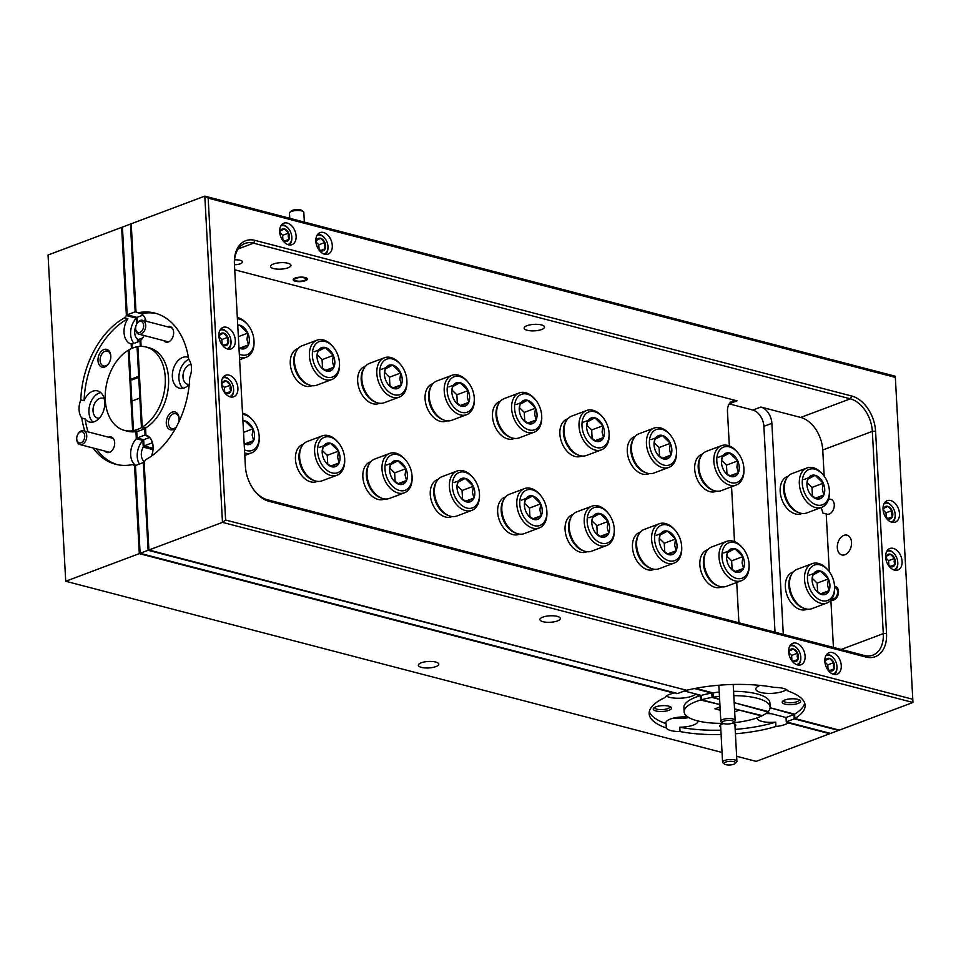 <?xml version="1.0" encoding="UTF-8"?>
<svg xmlns="http://www.w3.org/2000/svg" width="961" height="961" viewBox="0 0 961 961"><rect width="100%" height="100%" fill="white"/><g stroke="black" fill="none" stroke-linecap="round" stroke-linejoin="round"><path stroke-width="1.44" d="M834.592 587.255A21.01 14.043 -110.6 0 1 834.604 587.543A21.01 14.043 -110.6 0 1 826.94 603.003A21.01 14.043 -110.6 0 1 804.513 579.399A21.01 14.043 -110.6 0 1 812.165 563.651L797.174 569.284A21.01 14.043 69.4 0 0 789.51 584.744A21.01 14.043 69.4 0 0 789.522 585.033A21.01 14.043 69.4 0 0 796.008 602.042L795.396 601.286A18.92 12.637 -110.6 0 1 789.558 585.982A18.92 12.637 -110.6 0 1 789.546 585.717A18.92 12.637 -110.6 0 1 789.534 585.453M834.556 586.306A18.92 12.637 69.4 0 0 828.718 571.002A18.92 12.637 69.4 0 0 814.279 565.104A18.92 12.637 69.4 0 0 807.48 579.243A18.92 12.637 69.4 0 0 821.883 600.661A18.92 12.637 69.4 0 0 834.568 586.57A18.92 12.637 69.4 0 0 834.556 586.306A7.063 4.757 104.6 0 1 835.373 586.414A7.063 4.757 104.6 0 1 838.46 592.913A7.063 4.757 104.6 0 1 833.944 599.94A7.063 4.757 104.6 0 1 831.806 600.084A7.063 4.757 104.6 0 1 831.217 599.868M812.165 563.651A21.01 14.043 -110.6 0 1 828.106 570.245L828.718 571.002M829.92 585.093A12.433 8.313 69.4 0 0 828.406 578.906A12.433 8.313 69.4 0 0 820.382 571.002A12.433 8.313 69.4 0 0 812.994 574.882A12.433 8.313 69.4 0 0 812.105 580.288A12.433 8.313 69.4 0 0 813.631 586.654A12.433 8.313 69.4 0 0 815.949 590.522A12.433 8.313 69.4 0 0 821.655 594.547A12.433 8.313 69.4 0 0 829.043 590.679A12.433 8.313 69.4 0 0 829.92 585.093M815.709 590.198L821.655 594.547L829.043 590.679L827.565 585.225L828.406 578.906L820.382 571.002L812.994 574.882L812.165 579.351M796.008 602.042A21.01 14.043 69.4 0 0 811.949 608.625L826.94 603.003M817.643 592.06L817.15 583.123L812.273 578.318M809.126 575.231L820.382 571.002M820.442 593.898L829.043 590.679M817.15 583.123L828.406 578.906M793.293 571.975L792.597 572.227A19.869 13.274 69.4 0 0 787.155 595.496A19.869 13.274 69.4 0 0 806.567 609.43L807.264 609.166M791.299 574.942A19.869 13.274 69.4 0 0 790.675 594.174A19.869 13.274 69.4 0 0 803.804 608.241M832.01 598.763A5.742 3.868 -75.4 0 0 834.869 598.138A5.742 3.868 -75.4 0 0 837.596 591.964A5.742 3.868 -75.4 0 0 834.616 587.615M681.709 547.374A21.01 14.043 -110.6 0 1 681.721 547.662A21.01 14.043 -110.6 0 1 674.057 563.122A21.01 14.043 -110.6 0 1 651.618 539.517A21.01 14.043 -110.6 0 1 659.27 523.769L644.278 529.403A21.01 14.043 69.4 0 0 636.614 544.863A21.01 14.043 69.4 0 0 636.626 545.151A21.01 14.043 69.4 0 0 643.113 562.161L642.513 561.404A18.92 12.637 -110.6 0 1 636.675 546.088A18.92 12.637 -110.6 0 1 636.662 545.836A18.92 12.637 -110.6 0 1 636.65 545.572M681.661 546.425A18.92 12.637 69.4 0 0 675.823 531.121A18.92 12.637 69.4 0 0 661.384 525.223A18.92 12.637 69.4 0 0 654.585 539.361A18.92 12.637 69.4 0 0 669 560.78A18.92 12.637 69.4 0 0 681.673 546.689A18.92 12.637 69.4 0 0 681.661 546.425M659.27 523.769A21.01 14.043 -110.6 0 1 675.223 530.364L675.823 531.121M677.024 545.211A12.433 8.313 69.4 0 0 675.511 539.025A12.433 8.313 69.4 0 0 667.487 531.121A12.433 8.313 69.4 0 0 660.099 535.001A12.433 8.313 69.4 0 0 659.222 540.406A12.433 8.313 69.4 0 0 660.736 546.773A12.433 8.313 69.4 0 0 663.066 550.641A12.433 8.313 69.4 0 0 668.76 554.665A12.433 8.313 69.4 0 0 676.148 550.797A12.433 8.313 69.4 0 0 677.024 545.211M662.814 550.317L668.76 554.665L676.148 550.797L674.67 545.343L675.511 539.025L667.487 531.121L660.099 535.001L659.282 539.469M643.113 562.161A21.01 14.043 69.4 0 0 659.066 568.744L674.057 563.122M664.748 552.167L664.267 543.241L659.378 538.436M656.243 535.349L667.487 531.121M667.547 554.016L676.148 550.797M664.267 543.241L675.511 539.025M614.295 529.787A21.01 14.043 -110.6 0 1 614.319 530.076A21.01 14.043 -110.6 0 1 606.643 545.536A21.01 14.043 -110.6 0 1 584.216 521.943A21.01 14.043 -110.6 0 1 591.868 506.195L576.876 511.817A21.01 14.043 69.4 0 0 569.212 527.277A21.01 14.043 69.4 0 0 569.224 527.565A21.01 14.043 69.4 0 0 575.711 544.575L575.098 543.818A18.92 12.637 -110.6 0 1 569.272 528.514A18.92 12.637 -110.6 0 1 569.26 528.25A18.92 12.637 -110.6 0 1 569.248 527.985M614.259 528.838A18.92 12.637 69.4 0 0 608.421 513.534A18.92 12.637 69.4 0 0 593.982 507.636A18.92 12.637 69.4 0 0 587.183 521.787A18.92 12.637 69.4 0 0 601.598 543.193A18.92 12.637 69.4 0 0 614.271 529.103A18.92 12.637 69.4 0 0 614.259 528.838M591.868 506.195A21.01 14.043 -110.6 0 1 607.82 512.778L608.421 513.534M609.622 527.637A12.433 8.313 69.4 0 0 608.109 521.439A12.433 8.313 69.4 0 0 600.084 513.546A12.433 8.313 69.4 0 0 592.697 517.414A12.433 8.313 69.4 0 0 591.82 522.82A12.433 8.313 69.4 0 0 593.333 529.187A12.433 8.313 69.4 0 0 595.664 533.055A12.433 8.313 69.4 0 0 601.358 537.079A12.433 8.313 69.4 0 0 608.745 533.211A12.433 8.313 69.4 0 0 609.622 527.637M595.412 532.742L601.358 537.079L608.745 533.211L607.268 527.757L608.109 521.439L600.084 513.546L592.697 517.414L591.88 521.883M575.711 544.575A21.01 14.043 69.4 0 0 591.664 551.17L606.643 545.536M597.346 534.592L596.865 525.667L591.976 520.862M588.841 517.763L600.084 513.546M600.144 536.442L608.745 533.211M596.865 525.667L608.109 521.439M479.491 494.627A21.01 14.043 -110.6 0 1 479.503 494.915A21.01 14.043 -110.6 0 1 471.839 510.375A21.01 14.043 -110.6 0 1 449.412 486.771A21.01 14.043 -110.6 0 1 457.064 471.022L442.072 476.656A21.01 14.043 69.4 0 0 434.408 492.116A21.01 14.043 69.4 0 0 434.42 492.404A21.01 14.043 69.4 0 0 440.907 509.414L440.294 508.657A18.92 12.637 -110.6 0 1 434.456 493.341A18.92 12.637 -110.6 0 1 434.444 493.089A18.92 12.637 -110.6 0 1 434.444 492.825M479.455 493.678A18.92 12.637 69.4 0 0 473.617 478.374A18.92 12.637 69.4 0 0 459.178 472.476A18.92 12.637 69.4 0 0 452.379 486.614A18.92 12.637 69.4 0 0 466.782 508.033A18.92 12.637 69.4 0 0 479.467 493.942A18.92 12.637 69.4 0 0 479.455 493.678M457.064 471.022A21.01 14.043 -110.6 0 1 473.004 477.617L473.617 478.374M474.818 492.464A12.433 8.313 69.4 0 0 473.305 486.266A12.433 8.313 69.4 0 0 465.28 478.374A12.433 8.313 69.4 0 0 457.892 482.254A12.433 8.313 69.4 0 0 457.004 487.659A12.433 8.313 69.4 0 0 458.529 494.026A12.433 8.313 69.4 0 0 460.848 497.882A12.433 8.313 69.4 0 0 466.553 501.918A12.433 8.313 69.4 0 0 473.941 498.038A12.433 8.313 69.4 0 0 474.818 492.464M460.607 497.57L466.553 501.918L473.941 498.038L472.464 492.597L473.305 486.266L465.28 478.374L457.892 482.254L457.064 486.71M440.907 509.414A21.01 14.043 69.4 0 0 456.859 515.997L471.839 510.375M462.541 499.42L462.061 490.494L457.172 485.689M454.024 482.602L465.28 478.374M465.34 501.27L473.941 498.038M462.061 490.494L473.305 486.266M412.089 477.04A21.01 14.043 -110.6 0 1 412.101 477.329A21.01 14.043 -110.6 0 1 404.437 492.789A21.01 14.043 -110.6 0 1 382.01 469.196A21.01 14.043 -110.6 0 1 389.661 453.436L374.67 459.07A21.01 14.043 69.4 0 0 367.006 474.53A21.01 14.043 69.4 0 0 367.018 474.818A21.01 14.043 69.4 0 0 373.505 491.828L372.892 491.071A18.92 12.637 -110.6 0 1 367.054 475.767A18.92 12.637 -110.6 0 1 367.042 475.503A18.92 12.637 -110.6 0 1 367.03 475.239M412.053 476.091A18.92 12.637 69.4 0 0 406.215 460.787A18.92 12.637 69.4 0 0 391.776 454.889A18.92 12.637 69.4 0 0 384.977 469.028A18.92 12.637 69.4 0 0 399.38 490.446A18.92 12.637 69.4 0 0 412.065 476.356A18.92 12.637 69.4 0 0 412.053 476.091M389.661 453.436A21.01 14.043 -110.6 0 1 405.602 460.031L406.215 460.787M407.404 474.89A12.433 8.313 69.4 0 0 405.902 468.692A12.433 8.313 69.4 0 0 397.878 460.787A12.433 8.313 69.4 0 0 390.49 464.668A12.433 8.313 69.4 0 0 389.601 470.073A12.433 8.313 69.4 0 0 391.127 476.44A12.433 8.313 69.4 0 0 393.445 480.308A12.433 8.313 69.4 0 0 399.151 484.332A12.433 8.313 69.4 0 0 406.539 480.464A12.433 8.313 69.4 0 0 407.404 474.89M393.205 479.995L399.151 484.332L406.539 480.464L405.061 475.01L405.902 468.692L397.878 460.787L390.49 464.668L389.661 469.136M373.505 491.828A21.01 14.043 69.4 0 0 389.445 498.423L404.437 492.789M395.139 481.845L394.647 472.92L389.77 468.115M386.622 465.016L397.878 460.787M397.938 483.695L406.539 480.464M394.647 472.92L405.902 468.692M406.911 381.349A21.01 14.043 -110.6 0 1 406.923 381.637A21.01 14.043 -110.6 0 1 399.259 397.097A21.01 14.043 -110.6 0 1 376.82 373.493A21.01 14.043 -110.6 0 1 384.472 357.744L369.48 363.378A21.01 14.043 69.4 0 0 361.816 378.838A21.01 14.043 69.4 0 0 361.829 379.127A21.01 14.043 69.4 0 0 368.315 396.136L367.715 395.379A18.92 12.637 -110.6 0 1 361.877 380.063A18.92 12.637 -110.6 0 1 361.865 379.811A18.92 12.637 -110.6 0 1 361.853 379.547M406.863 380.4A18.92 12.637 69.4 0 0 401.025 365.096A18.92 12.637 69.4 0 0 386.586 359.198A18.92 12.637 69.4 0 0 379.787 373.336A18.92 12.637 69.4 0 0 394.202 394.755A18.92 12.637 69.4 0 0 406.875 380.664A18.92 12.637 69.4 0 0 406.863 380.4M384.472 357.744A21.01 14.043 -110.6 0 1 400.425 364.339L401.025 365.096M402.227 379.187A12.433 8.313 69.4 0 0 400.713 372.988A12.433 8.313 69.4 0 0 392.689 365.096A12.433 8.313 69.4 0 0 385.301 368.976A12.433 8.313 69.4 0 0 384.424 374.382A12.433 8.313 69.4 0 0 385.938 380.748A12.433 8.313 69.4 0 0 388.268 384.604A12.433 8.313 69.4 0 0 393.962 388.64A12.433 8.313 69.4 0 0 401.35 384.76A12.433 8.313 69.4 0 0 402.227 379.187M388.016 384.292L393.962 388.64L401.35 384.76L399.872 379.319L400.713 372.988L392.689 365.096L385.301 368.976L384.484 373.433M368.315 396.136A21.01 14.043 69.4 0 0 384.268 402.719L399.259 397.097M389.95 386.142L389.469 377.217L384.58 372.412M381.445 369.324L392.689 365.096M392.761 387.992L401.35 384.76M389.469 377.217L400.713 372.988M474.314 398.923A21.01 14.043 -110.6 0 1 474.326 399.211A21.01 14.043 -110.6 0 1 466.662 414.671A21.01 14.043 -110.6 0 1 444.222 391.079A21.01 14.043 -110.6 0 1 451.874 375.331L436.895 380.964A21.01 14.043 69.4 0 0 429.219 396.425A21.01 14.043 69.4 0 0 429.243 396.713A21.01 14.043 69.4 0 0 435.717 413.71L435.117 412.954A18.92 12.637 -110.6 0 1 429.279 397.65A18.92 12.637 -110.6 0 1 429.267 397.386A18.92 12.637 -110.6 0 1 429.255 397.121M474.266 397.986A18.92 12.637 69.4 0 0 468.439 382.682A18.92 12.637 69.4 0 0 454 376.784A18.92 12.637 69.4 0 0 447.189 390.923A18.92 12.637 69.4 0 0 461.604 412.341A18.92 12.637 69.4 0 0 474.278 398.238A18.92 12.637 69.4 0 0 474.266 397.986M451.874 375.331A21.01 14.043 -110.6 0 1 467.827 381.913L468.439 382.682M469.629 396.773A12.433 8.313 69.4 0 0 468.115 390.574A12.433 8.313 69.4 0 0 460.091 382.682A12.433 8.313 69.4 0 0 452.703 386.55A12.433 8.313 69.4 0 0 451.826 391.956A12.433 8.313 69.4 0 0 453.34 398.322A12.433 8.313 69.4 0 0 455.67 402.191A12.433 8.313 69.4 0 0 461.364 406.227A12.433 8.313 69.4 0 0 468.752 402.347A12.433 8.313 69.4 0 0 469.629 396.773M455.418 401.878L461.364 406.227L468.752 402.347L467.274 396.893L468.115 390.574L460.091 382.682L452.703 386.55L451.886 391.019M435.717 413.71A21.01 14.043 69.4 0 0 451.67 420.305L466.662 414.671M457.352 403.728L456.871 394.803L451.994 389.998M448.847 386.911L460.091 382.682M460.163 405.578L468.752 402.347M456.871 394.803L468.115 390.574M609.118 434.096A21.01 14.043 -110.6 0 1 609.13 434.384A21.01 14.043 -110.6 0 1 601.466 449.844A21.01 14.043 -110.6 0 1 579.027 426.24A21.01 14.043 -110.6 0 1 586.678 410.491L571.699 416.125A21.01 14.043 69.4 0 0 564.035 431.585A21.01 14.043 69.4 0 0 564.047 431.873A21.01 14.043 69.4 0 0 570.534 448.883L569.921 448.126A18.92 12.637 -110.6 0 1 564.083 432.81A18.92 12.637 -110.6 0 1 564.071 432.558A18.92 12.637 -110.6 0 1 564.059 432.294M609.082 433.147A18.92 12.637 69.4 0 0 603.244 417.843A18.92 12.637 69.4 0 0 588.805 411.945A18.92 12.637 69.4 0 0 582.006 426.083A18.92 12.637 69.4 0 0 596.409 447.502A18.92 12.637 69.4 0 0 609.094 433.411A18.92 12.637 69.4 0 0 609.082 433.147M586.678 410.491A21.01 14.043 -110.6 0 1 602.631 417.086L603.244 417.843M604.433 431.933A12.433 8.313 69.4 0 0 602.931 425.747A12.433 8.313 69.4 0 0 594.895 417.843A12.433 8.313 69.4 0 0 587.519 421.723A12.433 8.313 69.4 0 0 586.63 427.128A12.433 8.313 69.4 0 0 588.156 433.495A12.433 8.313 69.4 0 0 590.474 437.351A12.433 8.313 69.4 0 0 596.18 441.387A12.433 8.313 69.4 0 0 603.568 437.519A12.433 8.313 69.4 0 0 604.433 431.933M590.234 437.039L596.18 441.387L603.568 437.519L602.091 432.066L602.931 425.747L594.895 417.843L587.519 421.723L586.69 426.179M570.534 448.883A21.01 14.043 69.4 0 0 586.474 455.466L601.466 449.844M592.168 438.889L591.676 429.963L586.799 425.158M583.651 422.071L594.895 417.843M594.967 440.739L603.568 437.519M591.676 429.963L602.931 425.747M303.099 277.657A5.742 1.826 176.9 0 0 296.541 278.173A5.742 1.826 176.9 0 0 294.883 280.276A5.742 1.826 176.9 0 0 297.405 281.105A5.742 1.826 176.9 0 0 305.694 279.699A5.742 1.826 176.9 0 0 303.099 277.657M289.85 212.381L291.135 211.096A5.742 1.826 -3.1 0 1 299.424 209.69A5.742 1.826 -3.1 0 1 301.946 210.507L303.364 211.648A7.171 2.282 176.9 0 0 300.204 210.615A7.171 2.282 176.9 0 0 289.85 212.381A7.171 2.282 176.9 0 0 289.477 213.162L289.766 218.291M304.337 222.099L303.82 212.381A7.171 2.282 176.9 0 0 303.364 211.648M730.901 720.462A5.742 1.826 176.9 0 0 724.33 720.978A5.742 1.826 176.9 0 0 722.672 723.092A5.742 1.826 176.9 0 0 725.195 723.909A5.742 1.826 176.9 0 0 733.483 722.504A5.742 1.826 176.9 0 0 730.901 720.462M722.672 723.092L721.267 721.951A7.171 2.282 -3.1 0 1 720.81 721.218A7.171 2.282 -3.1 0 1 724.33 719.044A7.171 2.282 -3.1 0 1 731.537 718.672A7.171 2.282 -3.1 0 1 735.141 720.438A7.171 2.282 -3.1 0 1 734.769 721.218L733.483 722.504M239.313 354.141A18.92 12.637 69.4 0 0 253.992 340.783A18.92 12.637 69.4 0 0 253.98 340.518A18.92 12.637 69.4 0 0 248.142 325.214A18.92 12.637 69.4 0 0 237.391 318.752M237.319 317.502A21.01 14.043 -110.6 0 1 247.53 324.458L248.142 325.214M238.965 347.882A12.433 8.313 69.4 0 0 241.079 348.759A12.433 8.313 69.4 0 0 248.467 344.879A12.433 8.313 69.4 0 0 249.331 339.305A12.433 8.313 69.4 0 0 247.83 333.107A12.433 8.313 69.4 0 0 239.806 325.214A12.433 8.313 69.4 0 0 237.727 324.998M241.079 348.759L248.467 344.879L246.989 339.437L247.83 333.107L239.806 325.214L237.787 325.971M254.016 341.455A21.01 14.043 -110.6 0 1 254.028 341.744A21.01 14.043 -110.6 0 1 246.364 357.216A21.01 14.043 -110.6 0 1 239.481 357.276M239.866 348.11L248.467 344.879M238.364 336.662L247.83 333.107M676.52 451.67A21.01 14.043 -110.6 0 1 676.532 451.958A21.01 14.043 -110.6 0 1 668.868 467.418A21.01 14.043 -110.6 0 1 646.441 443.826A21.01 14.043 -110.6 0 1 654.093 428.077L639.101 433.711A21.01 14.043 69.4 0 0 631.437 449.171A21.01 14.043 69.4 0 0 631.449 449.46A21.01 14.043 69.4 0 0 637.936 466.469L637.323 465.701A18.92 12.637 -110.6 0 1 631.485 450.397A18.92 12.637 -110.6 0 1 631.473 450.132A18.92 12.637 -110.6 0 1 631.461 449.868M676.484 450.733A18.92 12.637 69.4 0 0 670.646 435.429A18.92 12.637 69.4 0 0 656.207 429.531A18.92 12.637 69.4 0 0 649.408 443.67A18.92 12.637 69.4 0 0 663.811 465.088A18.92 12.637 69.4 0 0 676.496 450.985A18.92 12.637 69.4 0 0 676.484 450.733M654.093 428.077A21.01 14.043 -110.6 0 1 670.033 434.66L670.646 435.429M671.835 449.52A12.433 8.313 69.4 0 0 670.334 443.321A12.433 8.313 69.4 0 0 662.309 435.429A12.433 8.313 69.4 0 0 654.922 439.309A12.433 8.313 69.4 0 0 654.033 444.703A12.433 8.313 69.4 0 0 655.558 451.081A12.433 8.313 69.4 0 0 657.877 454.937A12.433 8.313 69.4 0 0 663.583 458.974A12.433 8.313 69.4 0 0 670.97 455.094A12.433 8.313 69.4 0 0 671.835 449.52M657.636 454.625L663.583 458.974L670.97 455.094L669.493 449.64L670.334 443.321L662.309 435.429L654.922 439.309L654.093 443.766M637.936 466.469A21.01 14.043 69.4 0 0 653.876 473.052L668.868 467.418M659.57 456.475L659.078 447.55L654.201 442.745M651.053 439.657L662.309 435.429M662.369 458.325L670.97 455.094M659.078 447.55L670.334 443.321M829.415 491.551A21.01 14.043 -110.6 0 1 829.427 491.84A21.01 14.043 -110.6 0 1 821.763 507.3A21.01 14.043 -110.6 0 1 799.324 483.707A21.01 14.043 -110.6 0 1 806.976 467.959L791.996 473.593A21.01 14.043 69.4 0 0 784.32 489.053A21.01 14.043 69.4 0 0 784.344 489.341A21.01 14.043 69.4 0 0 790.819 506.351L790.218 505.582A18.92 12.637 -110.6 0 1 784.38 490.278A18.92 12.637 -110.6 0 1 784.368 490.026A18.92 12.637 -110.6 0 1 784.356 489.75M829.367 490.615A18.92 12.637 69.4 0 0 823.541 475.311A18.92 12.637 69.4 0 0 809.09 469.412A18.92 12.637 69.4 0 0 802.291 483.551A18.92 12.637 69.4 0 0 816.706 504.969A18.92 12.637 69.4 0 0 829.379 490.879A18.92 12.637 69.4 0 0 829.367 490.615M806.976 467.959A21.01 14.043 -110.6 0 1 822.928 474.542L823.541 475.311M824.73 489.401A12.433 8.313 69.4 0 0 823.217 483.203A12.433 8.313 69.4 0 0 815.192 475.311A12.433 8.313 69.4 0 0 807.805 479.191A12.433 8.313 69.4 0 0 806.928 484.584A12.433 8.313 69.4 0 0 808.441 490.963A12.433 8.313 69.4 0 0 810.772 494.819A12.433 8.313 69.4 0 0 816.466 498.855A12.433 8.313 69.4 0 0 823.853 494.975A12.433 8.313 69.4 0 0 824.73 489.401M810.519 494.507L816.466 498.855L823.853 494.975L822.376 489.533L823.217 483.203L815.192 475.311L807.805 479.191L806.988 483.647M790.819 506.351A21.01 14.043 69.4 0 0 806.772 512.934L821.763 507.3M812.453 496.356L811.973 487.431L807.084 482.626M803.949 479.539L815.192 475.311M815.264 498.206L823.853 494.975M811.973 487.431L823.217 483.203M244.49 449.832A18.92 12.637 69.4 0 0 259.17 436.474A18.92 12.637 69.4 0 0 259.158 436.21A18.92 12.637 69.4 0 0 253.32 420.906A18.92 12.637 69.4 0 0 242.58 414.443M242.508 413.194A21.01 14.043 -110.6 0 1 252.719 420.149L253.32 420.906M244.154 443.586A12.433 8.313 69.4 0 0 246.256 444.45A12.433 8.313 69.4 0 0 253.644 440.582A12.433 8.313 69.4 0 0 254.521 435.009A12.433 8.313 69.4 0 0 253.007 428.81A12.433 8.313 69.4 0 0 244.983 420.906A12.433 8.313 69.4 0 0 242.917 420.69M246.256 444.45L253.644 440.582L252.166 435.129L253.007 428.81L244.983 420.906L242.965 421.663M259.194 437.159A21.01 14.043 -110.6 0 1 259.218 437.447A21.01 14.043 -110.6 0 1 251.542 452.907A21.01 14.043 -110.6 0 1 244.659 452.967M245.043 443.814L253.644 440.582M243.541 432.366L253.007 428.81M541.716 416.509A21.01 14.043 -110.6 0 1 541.728 416.798A21.01 14.043 -110.6 0 1 534.064 432.258A21.01 14.043 -110.6 0 1 511.624 408.665A21.01 14.043 -110.6 0 1 519.276 392.917L504.297 398.539A21.01 14.043 69.4 0 0 496.633 413.999A21.01 14.043 69.4 0 0 496.645 414.287A21.01 14.043 69.4 0 0 503.12 431.297L502.519 430.54A18.92 12.637 -110.6 0 1 496.681 415.236A18.92 12.637 -110.6 0 1 496.669 414.972A18.92 12.637 -110.6 0 1 496.657 414.708M541.668 415.56A18.92 12.637 69.4 0 0 535.842 400.256A18.92 12.637 69.4 0 0 521.403 394.358A18.92 12.637 69.4 0 0 514.591 408.497A18.92 12.637 69.4 0 0 529.006 429.915A18.92 12.637 69.4 0 0 541.692 415.825A18.92 12.637 69.4 0 0 541.668 415.56M519.276 392.917A21.01 14.043 -110.6 0 1 535.229 399.5L535.842 400.256M537.031 414.359A12.433 8.313 69.4 0 0 535.517 408.161A12.433 8.313 69.4 0 0 527.493 400.269A12.433 8.313 69.4 0 0 520.105 404.137A12.433 8.313 69.4 0 0 519.228 409.542A12.433 8.313 69.4 0 0 520.742 415.909A12.433 8.313 69.4 0 0 523.072 419.777A12.433 8.313 69.4 0 0 528.778 423.801A12.433 8.313 69.4 0 0 536.166 419.933A12.433 8.313 69.4 0 0 537.031 414.359M522.82 419.464L528.778 423.801L536.166 419.933L534.676 414.479L535.517 408.161L527.493 400.269L520.105 404.137L519.288 408.605M503.12 431.297A21.01 14.043 69.4 0 0 519.072 437.892L534.064 432.258M524.754 421.314L524.274 412.389L519.396 407.584M516.249 404.485L527.493 400.269M527.565 423.164L536.166 419.933M524.274 412.389L535.517 408.161M546.893 512.201A21.01 14.043 -110.6 0 1 546.905 512.489A21.01 14.043 -110.6 0 1 539.241 527.949A21.01 14.043 -110.6 0 1 516.814 504.357A21.01 14.043 -110.6 0 1 524.466 488.608L509.474 494.242A21.01 14.043 69.4 0 0 501.81 509.702A21.01 14.043 69.4 0 0 501.822 509.991A21.01 14.043 69.4 0 0 508.309 527L507.696 526.232A18.92 12.637 -110.6 0 1 501.87 510.928A18.92 12.637 -110.6 0 1 501.846 510.663A18.92 12.637 -110.6 0 1 501.846 510.399M546.857 511.264A18.92 12.637 69.4 0 0 541.019 495.96A18.92 12.637 69.4 0 0 526.58 490.062A18.92 12.637 69.4 0 0 519.781 504.201A18.92 12.637 69.4 0 0 534.184 525.619A18.92 12.637 69.4 0 0 546.869 511.516A18.92 12.637 69.4 0 0 546.857 511.264M524.466 488.608A21.01 14.043 -110.6 0 1 540.418 495.191L541.019 495.96M542.22 510.051A12.433 8.313 69.4 0 0 540.707 503.852A12.433 8.313 69.4 0 0 532.682 495.96A12.433 8.313 69.4 0 0 525.295 499.828A12.433 8.313 69.4 0 0 524.406 505.234A12.433 8.313 69.4 0 0 525.931 511.6A12.433 8.313 69.4 0 0 528.25 515.468A12.433 8.313 69.4 0 0 533.956 519.505A12.433 8.313 69.4 0 0 541.343 515.625A12.433 8.313 69.4 0 0 542.22 510.051M528.009 515.156L533.956 519.505L541.343 515.625L539.866 510.171L540.707 503.852L532.682 495.96L525.295 499.828L524.466 504.297M508.309 527A21.01 14.043 69.4 0 0 524.262 533.583L539.241 527.949M529.943 517.006L529.463 508.081L524.574 503.276M521.439 500.188L532.682 495.96M532.742 518.856L541.343 515.625M529.463 508.081L540.707 503.852M743.922 469.256A21.01 14.043 -110.6 0 1 743.934 469.545A21.01 14.043 -110.6 0 1 736.27 485.005A21.01 14.043 -110.6 0 1 713.843 461.412A21.01 14.043 -110.6 0 1 721.495 445.664L706.503 451.286A21.01 14.043 69.4 0 0 698.839 466.746A21.01 14.043 69.4 0 0 698.851 467.034A21.01 14.043 69.4 0 0 705.338 484.044L704.725 483.287A18.92 12.637 -110.6 0 1 698.887 467.983A18.92 12.637 -110.6 0 1 698.875 467.719A18.92 12.637 -110.6 0 1 698.863 467.454M743.886 468.319A18.92 12.637 69.4 0 0 738.048 453.003A18.92 12.637 69.4 0 0 723.609 447.105A18.92 12.637 69.4 0 0 716.81 461.256A18.92 12.637 69.4 0 0 731.213 482.662A18.92 12.637 69.4 0 0 743.898 468.572A18.92 12.637 69.4 0 0 743.886 468.319M721.495 445.664A21.01 14.043 -110.6 0 1 737.435 452.247L738.048 453.003M739.249 467.106A12.433 8.313 69.4 0 0 737.736 460.908A12.433 8.313 69.4 0 0 729.711 453.015A12.433 8.313 69.4 0 0 722.324 456.883A12.433 8.313 69.4 0 0 721.435 462.289A12.433 8.313 69.4 0 0 722.96 468.656A12.433 8.313 69.4 0 0 725.279 472.524A12.433 8.313 69.4 0 0 730.985 476.56A12.433 8.313 69.4 0 0 738.372 472.68A12.433 8.313 69.4 0 0 739.249 467.106M725.038 472.211L730.985 476.56L738.372 472.68L736.895 467.226L737.736 460.908L729.711 453.015L722.324 456.883L721.495 461.352M705.338 484.044A21.01 14.043 69.4 0 0 721.279 490.639L736.27 485.005M726.972 474.061L726.48 465.136L721.603 460.331M718.456 457.232L729.711 453.015M729.771 475.911L738.372 472.68M726.48 465.136L737.736 460.908M339.509 363.763A21.01 14.043 -110.6 0 1 339.521 364.051A21.01 14.043 -110.6 0 1 331.857 379.511A21.01 14.043 -110.6 0 1 309.418 355.918A21.01 14.043 -110.6 0 1 317.07 340.158L302.078 345.792A21.01 14.043 69.4 0 0 294.414 361.252A21.01 14.043 69.4 0 0 294.426 361.54A21.01 14.043 69.4 0 0 300.913 378.55L300.312 377.793A18.92 12.637 -110.6 0 1 294.474 362.489A18.92 12.637 -110.6 0 1 294.462 362.225A18.92 12.637 -110.6 0 1 294.45 361.961M339.461 362.814A18.92 12.637 69.4 0 0 333.623 347.51A18.92 12.637 69.4 0 0 319.184 341.611A18.92 12.637 69.4 0 0 312.385 355.75A18.92 12.637 69.4 0 0 326.8 377.168A18.92 12.637 69.4 0 0 339.473 363.078A18.92 12.637 69.4 0 0 339.461 362.814M317.07 340.158A21.01 14.043 -110.6 0 1 333.023 346.753L333.623 347.51M334.824 361.612A12.433 8.313 69.4 0 0 333.311 355.414A12.433 8.313 69.4 0 0 325.286 347.51A12.433 8.313 69.4 0 0 317.899 351.39A12.433 8.313 69.4 0 0 317.022 356.795A12.433 8.313 69.4 0 0 318.535 363.162A12.433 8.313 69.4 0 0 320.866 367.03A12.433 8.313 69.4 0 0 326.56 371.054A12.433 8.313 69.4 0 0 333.947 367.186A12.433 8.313 69.4 0 0 334.824 361.612M320.614 366.706L326.56 371.054L333.947 367.186L332.47 361.732L333.311 355.414L325.286 347.51L317.899 351.39L317.082 355.858M300.913 378.55A21.01 14.043 69.4 0 0 316.866 385.145L331.857 379.511M322.548 368.568L322.067 359.63L317.178 354.825M314.043 351.738L325.286 347.51M325.347 370.417L333.947 367.186M322.067 359.63L333.311 355.414M749.112 564.948A21.01 14.043 -110.6 0 1 749.124 565.236A21.01 14.043 -110.6 0 1 741.46 580.696A21.01 14.043 -110.6 0 1 719.02 557.104A21.01 14.043 -110.6 0 1 726.672 541.355L711.681 546.989A21.01 14.043 69.4 0 0 704.017 562.449A21.01 14.043 69.4 0 0 704.029 562.738A21.01 14.043 69.4 0 0 710.515 579.747L709.915 578.978A18.92 12.637 -110.6 0 1 704.077 563.675A18.92 12.637 -110.6 0 1 704.065 563.422A18.92 12.637 -110.6 0 1 704.053 563.146M749.063 564.011A18.92 12.637 69.4 0 0 743.225 548.707A18.92 12.637 69.4 0 0 728.786 542.809A18.92 12.637 69.4 0 0 721.987 556.948A18.92 12.637 69.4 0 0 736.402 578.366A18.92 12.637 69.4 0 0 749.075 564.275A18.92 12.637 69.4 0 0 749.063 564.011M726.672 541.355A21.01 14.043 -110.6 0 1 742.625 547.938L743.225 548.707M744.427 562.798A12.433 8.313 69.4 0 0 742.913 556.599A12.433 8.313 69.4 0 0 734.889 548.707A12.433 8.313 69.4 0 0 727.501 552.587A12.433 8.313 69.4 0 0 726.624 557.981A12.433 8.313 69.4 0 0 728.138 564.359A12.433 8.313 69.4 0 0 730.468 568.215A12.433 8.313 69.4 0 0 736.162 572.251A12.433 8.313 69.4 0 0 743.55 568.371A12.433 8.313 69.4 0 0 744.427 562.798M730.216 567.903L736.162 572.251L743.55 568.371L742.072 562.93L742.913 556.599L734.889 548.707L727.501 552.587L726.684 557.044M710.515 579.747A21.01 14.043 69.4 0 0 726.468 586.33L741.46 580.696M732.15 569.753L731.669 560.828L726.78 556.023M723.645 552.935L734.889 548.707M734.961 571.603L743.55 568.371M731.669 560.828L742.913 556.599M344.687 459.454A21.01 14.043 -110.6 0 1 344.699 459.742A21.01 14.043 -110.6 0 1 337.035 475.202A21.01 14.043 -110.6 0 1 314.607 451.61A21.01 14.043 -110.6 0 1 322.259 435.862L307.268 441.495A21.01 14.043 69.4 0 0 299.604 456.955A21.01 14.043 69.4 0 0 299.616 457.244A21.01 14.043 69.4 0 0 306.103 474.241L305.49 473.485A18.92 12.637 -110.6 0 1 299.652 458.181A18.92 12.637 -110.6 0 1 299.64 457.916A18.92 12.637 -110.6 0 1 299.628 457.652M344.651 458.517A18.92 12.637 69.4 0 0 338.813 443.201A18.92 12.637 69.4 0 0 324.374 437.315A18.92 12.637 69.4 0 0 317.574 451.454A18.92 12.637 69.4 0 0 331.977 472.872A18.92 12.637 69.4 0 0 344.663 458.769A18.92 12.637 69.4 0 0 344.651 458.517M322.259 435.862A21.01 14.043 -110.6 0 1 338.2 442.444L338.813 443.201M340.002 457.304A12.433 8.313 69.4 0 0 338.5 451.105A12.433 8.313 69.4 0 0 330.476 443.213A12.433 8.313 69.4 0 0 323.088 447.081A12.433 8.313 69.4 0 0 322.199 452.487A12.433 8.313 69.4 0 0 323.725 458.853A12.433 8.313 69.4 0 0 326.043 462.721A12.433 8.313 69.4 0 0 331.749 466.758A12.433 8.313 69.4 0 0 339.137 462.878A12.433 8.313 69.4 0 0 340.002 457.304M325.803 462.409L331.749 466.758L339.137 462.878L337.659 457.424L338.5 451.105L330.476 443.213L323.088 447.081L322.259 451.55M306.103 474.241A21.01 14.043 69.4 0 0 322.043 480.836L337.035 475.202M327.737 464.259L327.245 455.334L322.367 450.529M319.22 447.442L330.476 443.213M330.536 466.109L339.137 462.878M327.245 455.334L338.5 451.105M80.015 442.997A5.742 3.868 -75.4 0 0 84.664 437.255A5.742 3.868 -75.4 0 0 81.433 431.717A5.742 3.868 -75.4 0 0 77.925 434.168A5.742 3.868 -75.4 0 0 76.724 438.781A5.742 3.868 -75.4 0 0 80.015 442.997M77.925 434.168L78.249 433.627A7.171 4.829 104.6 0 1 82.646 430.576A7.171 4.829 104.6 0 1 83.559 430.684A7.171 4.829 104.6 0 1 86.574 438.18A7.171 4.829 104.6 0 1 80.856 444.679A7.171 4.829 104.6 0 1 79.943 444.571A7.171 4.829 104.6 0 1 76.748 439.405L76.724 438.781M138.949 332.59A5.742 3.868 -75.4 0 0 143.609 326.848A5.742 3.868 -75.4 0 0 140.378 321.31A5.742 3.868 -75.4 0 0 136.858 323.761A5.742 3.868 -75.4 0 0 135.657 328.374A5.742 3.868 -75.4 0 0 138.949 332.59M136.858 323.761L137.195 323.22A7.171 4.829 104.6 0 1 141.579 320.169A7.171 4.829 104.6 0 1 142.504 320.277A7.171 4.829 104.6 0 1 145.519 327.773A7.171 4.829 104.6 0 1 139.801 334.272A7.171 4.829 104.6 0 1 138.877 334.164A7.171 4.829 104.6 0 1 135.681 328.998L135.657 328.374M732.666 761.424A5.742 1.826 176.9 0 0 726.096 761.941A5.742 1.826 176.9 0 0 724.438 764.043A5.742 1.826 176.9 0 0 726.96 764.872A5.742 1.826 176.9 0 0 735.249 763.466A5.742 1.826 176.9 0 0 732.666 761.424M724.438 764.043L723.032 762.914A7.171 2.282 -3.1 0 1 722.576 762.169A7.171 2.282 -3.1 0 1 726.096 760.007A7.171 2.282 -3.1 0 1 733.303 759.634A7.171 2.282 -3.1 0 1 736.907 761.4A7.171 2.282 -3.1 0 1 736.534 762.181L735.249 763.466M702.623 453.976L701.926 454.241A19.869 13.274 69.4 0 0 696.485 477.509A19.869 13.274 69.4 0 0 715.897 491.431L716.594 491.167M700.629 456.955A19.869 13.274 69.4 0 0 700.004 476.175A19.869 13.274 69.4 0 0 713.134 490.242M298.198 348.483L297.502 348.747A19.869 13.274 69.4 0 0 292.06 372.003A19.869 13.274 69.4 0 0 311.472 385.938L312.169 385.673M296.216 351.45A19.869 13.274 69.4 0 0 295.58 370.682A19.869 13.274 69.4 0 0 308.721 384.748M707.801 549.668L707.104 549.932A19.869 13.274 69.4 0 0 701.662 573.2A19.869 13.274 69.4 0 0 721.086 587.123L721.771 586.871M705.818 552.647A19.869 13.274 69.4 0 0 705.182 571.879A19.869 13.274 69.4 0 0 718.323 585.934M303.388 444.174L302.691 444.438A19.869 13.274 69.4 0 0 297.249 467.707A19.869 13.274 69.4 0 0 316.662 481.629L317.358 481.377M301.394 447.153A19.869 13.274 69.4 0 0 300.769 466.385A19.869 13.274 69.4 0 0 313.899 480.44M635.221 436.39L634.524 436.654A19.869 13.274 69.4 0 0 629.083 459.923A19.869 13.274 69.4 0 0 648.495 473.845L649.192 473.593M633.227 439.369A19.869 13.274 69.4 0 0 632.602 458.601A19.869 13.274 69.4 0 0 645.732 472.656M788.104 476.272L787.407 476.536A19.869 13.274 69.4 0 0 781.966 499.804A19.869 13.274 69.4 0 0 801.39 513.727L802.087 513.474M786.122 479.251A19.869 13.274 69.4 0 0 785.485 498.483A19.869 13.274 69.4 0 0 798.627 512.537M500.417 401.23L499.72 401.494A19.869 13.274 69.4 0 0 494.278 424.75A19.869 13.274 69.4 0 0 513.691 438.684L514.387 438.42M498.423 404.197A19.869 13.274 69.4 0 0 497.798 423.429A19.869 13.274 69.4 0 0 510.928 437.495M505.594 496.921L504.897 497.185A19.869 13.274 69.4 0 0 499.456 520.454A19.869 13.274 69.4 0 0 518.868 534.376L519.565 534.124M503.6 499.9A19.869 13.274 69.4 0 0 502.975 519.132A19.869 13.274 69.4 0 0 516.117 533.187M640.398 532.082L639.702 532.346A19.869 13.274 69.4 0 0 634.26 555.614A19.869 13.274 69.4 0 0 653.672 569.549L654.369 569.284M638.416 535.061A19.869 13.274 69.4 0 0 637.78 554.293A19.869 13.274 69.4 0 0 650.921 568.347M572.996 514.507L572.3 514.772A19.869 13.274 69.4 0 0 566.858 538.028A19.869 13.274 69.4 0 0 586.27 551.962L586.967 551.698M571.014 517.486A19.869 13.274 69.4 0 0 570.378 536.706A19.869 13.274 69.4 0 0 583.519 550.773M438.192 479.335L437.495 479.599A19.869 13.274 69.4 0 0 432.054 502.867A19.869 13.274 69.4 0 0 451.466 516.802L452.163 516.538M436.198 482.314A19.869 13.274 69.4 0 0 435.573 501.546A19.869 13.274 69.4 0 0 448.703 515.601M370.79 461.76L370.093 462.025A19.869 13.274 69.4 0 0 364.651 485.281A19.869 13.274 69.4 0 0 384.064 499.215L384.76 498.951M368.796 464.728A19.869 13.274 69.4 0 0 368.171 483.96A19.869 13.274 69.4 0 0 381.301 498.026M365.6 366.057L364.904 366.321A19.869 13.274 69.4 0 0 359.462 389.589A19.869 13.274 69.4 0 0 378.886 403.524L379.583 403.26M363.618 369.036A19.869 13.274 69.4 0 0 362.982 388.268A19.869 13.274 69.4 0 0 376.123 402.323M433.003 383.643L432.306 383.907A19.869 13.274 69.4 0 0 426.864 407.176A19.869 13.274 69.4 0 0 446.288 421.098L446.985 420.846M431.021 386.622A19.869 13.274 69.4 0 0 430.384 405.854A19.869 13.274 69.4 0 0 443.526 419.909M567.819 418.804L567.122 419.068A19.869 13.274 69.4 0 0 561.68 442.336A19.869 13.274 69.4 0 0 581.093 456.271L581.789 456.007M565.825 421.783A19.869 13.274 69.4 0 0 565.2 441.015A19.869 13.274 69.4 0 0 578.33 455.07M884.985 502.267A11.027 7.364 -110.6 0 1 891.796 506.039A11.027 7.364 -110.6 0 1 891.952 506.243M887.76 518.544L892.349 516.826A6.631 4.433 69.4 0 0 892.817 513.847A6.631 4.433 69.4 0 0 892.012 510.543L887.724 506.327L883.784 508.393L883.351 510.735M892.349 516.826A6.631 4.433 69.4 0 1 888.408 518.892A6.631 4.433 69.4 0 1 885.369 516.742A6.631 4.433 69.4 0 1 885.249 516.598L888.408 518.892L892.349 516.826L891.556 513.919L892.012 510.543A6.631 4.433 69.4 0 0 887.724 506.327A6.631 4.433 69.4 0 0 883.784 508.393A6.631 4.433 69.4 0 0 883.315 511.276A6.631 4.433 69.4 0 0 883.327 511.468M891.099 522.039A9.922 6.631 69.4 0 0 895.172 514.603A9.922 6.631 69.4 0 0 895.172 514.459A9.922 6.631 69.4 0 0 892.108 506.435A9.922 6.631 69.4 0 0 884.144 503.516M887.58 550.112A11.027 7.364 -110.6 0 1 894.379 553.884A11.027 7.364 -110.6 0 1 894.547 554.089M890.354 566.389L894.943 564.672A6.631 4.433 69.4 0 0 895.412 561.692A6.631 4.433 69.4 0 0 894.595 558.389L890.318 554.185L886.378 556.251L885.946 558.593M887.844 564.431L891.003 566.738L894.943 564.672L894.15 561.765L894.595 558.389A6.631 4.433 69.4 0 0 890.318 554.185A6.631 4.433 69.4 0 0 886.378 556.251A6.631 4.433 69.4 0 0 885.91 559.134A6.631 4.433 69.4 0 0 885.922 559.314M893.694 569.885A9.922 6.631 69.4 0 0 897.766 562.449A9.922 6.631 69.4 0 0 897.766 562.305A9.922 6.631 69.4 0 0 894.703 554.281A9.922 6.631 69.4 0 0 886.739 551.362M223.408 376.856A11.027 7.364 -110.6 0 1 230.208 380.628A11.027 7.364 -110.6 0 1 230.376 380.832M226.183 393.133L230.772 391.415A6.631 4.433 69.4 0 0 231.241 388.448A6.631 4.433 69.4 0 0 230.436 385.133L226.147 380.928L222.207 382.995L221.775 385.337M230.772 391.415A6.631 4.433 69.4 0 1 226.832 393.481A6.631 4.433 69.4 0 1 223.793 391.331A6.631 4.433 69.4 0 1 223.673 391.187L226.832 393.481L230.772 391.415L229.979 388.508L230.436 385.133A6.631 4.433 69.4 0 0 226.147 380.928A6.631 4.433 69.4 0 0 222.207 382.995A6.631 4.433 69.4 0 0 221.739 385.878A6.631 4.433 69.4 0 0 221.751 386.058M229.523 396.641A9.922 6.631 69.4 0 0 233.595 389.193A9.922 6.631 69.4 0 0 233.595 389.061A9.922 6.631 69.4 0 0 230.532 381.024A9.922 6.631 69.4 0 0 222.568 378.105M317.791 234.232A11.027 7.364 -110.6 0 1 324.59 238.004A11.027 7.364 -110.6 0 1 324.758 238.208M320.566 250.509L325.154 248.791A6.631 4.433 69.4 0 0 325.623 245.824A6.631 4.433 69.4 0 0 324.818 242.508L320.53 238.304L316.589 240.37L316.157 242.713M325.154 248.791A6.631 4.433 69.4 0 1 321.214 250.857A6.631 4.433 69.4 0 1 318.175 248.707A6.631 4.433 69.4 0 1 318.055 248.563L321.214 250.857L325.154 248.791L324.362 245.884L324.818 242.508A6.631 4.433 69.4 0 0 320.53 238.304A6.631 4.433 69.4 0 0 316.589 240.37A6.631 4.433 69.4 0 0 316.121 243.253A6.631 4.433 69.4 0 0 316.133 243.433M323.905 254.016A9.922 6.631 69.4 0 0 327.977 246.569A9.922 6.631 69.4 0 0 327.977 246.436A9.922 6.631 69.4 0 0 324.914 238.4A9.922 6.631 69.4 0 0 316.95 235.481M826.772 654.321A11.027 7.364 -110.6 0 1 833.571 658.093A11.027 7.364 -110.6 0 1 833.74 658.297M829.547 670.598L834.136 668.88A6.631 4.433 69.4 0 0 834.604 665.913A6.631 4.433 69.4 0 0 833.788 662.597L829.511 658.393L825.571 660.459L825.139 662.802M827.037 668.64L830.196 670.946L834.136 668.88L833.343 665.973L833.788 662.597A6.631 4.433 69.4 0 0 829.511 658.393A6.631 4.433 69.4 0 0 825.571 660.459A6.631 4.433 69.4 0 0 825.103 663.342A6.631 4.433 69.4 0 0 825.115 663.522M832.887 674.105A9.922 6.631 69.4 0 0 836.959 666.658A9.922 6.631 69.4 0 0 836.959 666.526A9.922 6.631 69.4 0 0 833.896 658.489A9.922 6.631 69.4 0 0 825.931 655.57M790.603 644.891A11.027 7.364 -110.6 0 1 797.402 648.663A11.027 7.364 -110.6 0 1 797.57 648.867M793.378 661.168L797.966 659.45A6.631 4.433 69.4 0 0 798.435 656.471A6.631 4.433 69.4 0 0 797.63 653.168L793.342 648.951L789.401 651.029L788.969 653.372M790.867 659.21L794.026 661.516L797.966 659.45L797.174 656.543L797.63 653.168A6.631 4.433 69.4 0 0 793.342 648.951A6.631 4.433 69.4 0 0 789.401 651.029A6.631 4.433 69.4 0 0 788.933 653.9A6.631 4.433 69.4 0 0 788.945 654.093M796.717 664.664A9.922 6.631 69.4 0 0 800.789 657.228A9.922 6.631 69.4 0 0 800.789 657.084A9.922 6.631 69.4 0 0 797.726 649.059A9.922 6.631 69.4 0 0 789.762 646.14M281.621 224.802A11.027 7.364 -110.6 0 1 288.432 228.574A11.027 7.364 -110.6 0 1 288.588 228.778M284.396 241.079L288.985 239.361A6.631 4.433 69.4 0 0 289.453 236.382A6.631 4.433 69.4 0 0 288.648 233.079L284.372 228.862L280.432 230.928L279.987 233.271M288.985 239.361A6.631 4.433 69.4 0 1 285.045 241.427A6.631 4.433 69.4 0 1 282.005 239.277A6.631 4.433 69.4 0 1 281.897 239.133L285.045 241.427L288.985 239.361L288.192 236.454L288.648 233.079A6.631 4.433 69.4 0 0 284.372 228.862A6.631 4.433 69.4 0 0 280.432 230.928A6.631 4.433 69.4 0 0 279.951 233.811A6.631 4.433 69.4 0 0 279.963 234.004M287.735 244.574A9.922 6.631 69.4 0 0 291.82 237.139A9.922 6.631 69.4 0 0 291.808 236.995A9.922 6.631 69.4 0 0 288.744 228.97A9.922 6.631 69.4 0 0 280.78 226.051M759.995 685.397A16.073 5.105 176.9 0 0 755.839 689.121A16.073 5.105 176.9 0 0 765.977 693.289A16.073 5.105 176.9 0 0 783.395 691.247A16.073 5.105 176.9 0 0 786.518 689.638M785.005 704.137A9.19 2.919 176.9 0 0 796.429 703.933A9.19 2.919 176.9 0 0 799.996 700.281A9.19 2.919 176.9 0 0 797.798 699.32A9.19 2.919 176.9 0 0 782.71 701.218A9.19 2.919 176.9 0 0 785.005 704.137M783.659 700.545A7.7 2.439 176.9 0 0 783.647 700.725A7.7 2.439 176.9 0 0 785.966 702.323A7.7 2.439 176.9 0 0 794.375 702.407A7.7 2.439 176.9 0 0 799.011 699.896A7.7 2.439 176.9 0 0 798.975 699.716M733.243 685.433A8.036 2.547 176.9 0 0 734.024 684.448M234.568 259.89A7.7 2.439 -3.1 0 1 242.544 261.909A7.7 2.439 -3.1 0 1 240.37 263.758A7.7 2.439 -3.1 0 1 234.472 264.78M305.31 280.696A7.063 2.246 -3.1 0 1 297.658 281.597A7.063 2.246 -3.1 0 1 293.201 279.759A7.063 2.246 -3.1 0 1 295.195 278.065A7.063 2.246 -3.1 0 1 302.859 277.164A7.063 2.246 -3.1 0 1 307.304 279.002A7.063 2.246 -3.1 0 1 305.31 280.696M188.428 357.36A16.073 10.823 -75.4 0 0 187.599 357.096A16.073 10.823 -75.4 0 0 182.71 357.432A16.073 10.823 -75.4 0 0 172.439 373.409A16.073 10.823 -75.4 0 0 179.479 388.208A16.073 10.823 -75.4 0 0 184.368 387.872A16.073 10.823 -75.4 0 0 189.257 384.412A10.223 6.883 104.6 0 1 187.539 384.256A10.223 6.883 104.6 0 1 183.058 374.85A10.223 6.883 104.6 0 1 189.593 364.687A10.223 6.883 104.6 0 1 190.999 364.351M188.764 359.354A16.073 10.823 -75.4 0 0 179.335 372.976A16.073 10.823 -75.4 0 0 182.974 388.28M178.746 422.191A9.19 6.186 -75.4 0 0 179.106 418.576A9.19 6.186 -75.4 0 0 172.235 412.149A9.19 6.186 -75.4 0 0 166.301 423.26A9.19 6.186 -75.4 0 0 173.172 429.555A9.19 6.186 -75.4 0 0 176.007 427.537M179.118 418.924A7.7 5.177 -75.4 0 0 175.719 413.686A7.7 5.177 -75.4 0 0 173.376 413.843A7.7 5.177 -75.4 0 0 168.463 421.495A7.7 5.177 -75.4 0 0 171.827 428.582A7.7 5.177 -75.4 0 0 174.169 428.414A7.7 5.177 -75.4 0 0 176.319 426.96M163.851 340.675A8.036 5.406 -75.4 0 0 168.427 341.96A8.036 5.406 -75.4 0 0 171.935 338.825A8.036 5.406 -75.4 0 0 173.629 332.362A8.036 5.406 -75.4 0 0 167.61 326.74A8.036 5.406 -75.4 0 0 167.478 326.788M821.235 507.48L822.916 513.042L826.208 513.895A7.7 5.177 104.6 0 0 826.965 514.183A7.7 5.177 104.6 0 0 829.295 514.027A7.7 5.177 104.6 0 0 834.22 506.375A7.7 5.177 104.6 0 0 830.845 499.3A7.7 5.177 104.6 0 0 828.502 499.456L828.502 499.456M894.451 570.125A11.484 7.676 69.4 0 0 897.898 570.005A11.484 7.676 69.4 0 0 901.754 558.966A11.484 7.676 69.4 0 0 893.274 548.383A11.484 7.676 69.4 0 0 889.826 548.503A11.484 7.676 69.4 0 0 885.97 559.542A11.484 7.676 69.4 0 0 894.451 570.125M891.856 522.279A11.484 7.676 69.4 0 0 895.304 522.159A11.484 7.676 69.4 0 0 899.16 511.12A11.484 7.676 69.4 0 0 890.679 500.537A11.484 7.676 69.4 0 0 887.231 500.657A11.484 7.676 69.4 0 0 883.375 511.696A11.484 7.676 69.4 0 0 891.856 522.279M227.685 349.035A11.484 7.676 69.4 0 0 231.133 348.903A11.484 7.676 69.4 0 0 234.989 337.876A11.484 7.676 69.4 0 0 226.508 327.281A11.484 7.676 69.4 0 0 223.06 327.401A11.484 7.676 69.4 0 0 219.204 338.44A11.484 7.676 69.4 0 0 227.685 349.035M230.28 396.881A11.484 7.676 69.4 0 0 233.727 396.749A11.484 7.676 69.4 0 0 237.583 385.721A11.484 7.676 69.4 0 0 229.102 375.126A11.484 7.676 69.4 0 0 225.655 375.258A11.484 7.676 69.4 0 0 221.799 386.286A11.484 7.676 69.4 0 0 230.28 396.881M324.662 254.257A11.484 7.676 69.4 0 0 328.109 254.124A11.484 7.676 69.4 0 0 331.965 243.097A11.484 7.676 69.4 0 0 323.485 232.502A11.484 7.676 69.4 0 0 320.037 232.622A11.484 7.676 69.4 0 0 316.181 243.662A11.484 7.676 69.4 0 0 324.662 254.257M833.643 674.346A11.484 7.676 69.4 0 0 837.091 674.214A11.484 7.676 69.4 0 0 840.947 663.186A11.484 7.676 69.4 0 0 832.466 652.591A11.484 7.676 69.4 0 0 829.019 652.723A11.484 7.676 69.4 0 0 825.163 663.751A11.484 7.676 69.4 0 0 833.643 674.346M797.474 664.904A11.484 7.676 69.4 0 0 800.921 664.784A11.484 7.676 69.4 0 0 804.777 653.744A11.484 7.676 69.4 0 0 796.297 643.161A11.484 7.676 69.4 0 0 792.849 643.281A11.484 7.676 69.4 0 0 788.993 654.321A11.484 7.676 69.4 0 0 797.474 664.904M288.492 244.815A11.484 7.676 69.4 0 0 291.94 244.695A11.484 7.676 69.4 0 0 295.796 233.655A11.484 7.676 69.4 0 0 287.315 223.072A11.484 7.676 69.4 0 0 283.867 223.192A11.484 7.676 69.4 0 0 280.011 234.232A11.484 7.676 69.4 0 0 288.492 244.815M541.656 329.503A10.223 3.243 -3.1 0 1 530.568 330.8A10.223 3.243 -3.1 0 1 524.129 328.145A10.223 3.243 -3.1 0 1 527.024 325.683A10.223 3.243 -3.1 0 1 538.1 324.398A10.223 3.243 -3.1 0 1 544.539 327.04A10.223 3.243 -3.1 0 1 541.656 329.503M542.797 617.13A10.223 3.243 176.9 0 0 539.914 619.593A10.223 3.243 176.9 0 0 546.353 622.235A10.223 3.243 176.9 0 0 557.428 620.938A10.223 3.243 176.9 0 0 560.323 618.476A10.223 3.243 176.9 0 0 553.872 615.833A10.223 3.243 176.9 0 0 542.797 617.13M844.947 554.725A10.223 6.883 104.6 0 1 841.836 554.941A10.223 6.883 104.6 0 1 837.367 545.524A10.223 6.883 104.6 0 1 843.902 535.373A10.223 6.883 104.6 0 1 847.001 535.157A10.223 6.883 104.6 0 1 851.482 544.563A10.223 6.883 104.6 0 1 844.947 554.725M288.06 267.807A10.223 3.243 -3.1 0 1 276.972 269.104A10.223 3.243 -3.1 0 1 270.534 266.449A10.223 3.243 -3.1 0 1 273.429 263.987A10.223 3.243 -3.1 0 1 284.504 262.701A10.223 3.243 -3.1 0 1 290.943 265.344A10.223 3.243 -3.1 0 1 288.06 267.807M226.928 348.783A9.922 6.631 69.4 0 0 231.012 341.347A9.922 6.631 69.4 0 0 231 341.215A9.922 6.631 69.4 0 0 227.937 333.179A9.922 6.631 69.4 0 0 219.973 330.26M220.814 329.01A11.027 7.364 -110.6 0 1 227.625 332.782A11.027 7.364 -110.6 0 1 227.781 332.986M223.589 345.287L228.177 343.57L224.237 345.636L221.078 343.329A6.631 4.433 69.4 0 0 221.198 343.485A6.631 4.433 69.4 0 0 224.237 345.636A6.631 4.433 69.4 0 0 228.177 343.57A6.631 4.433 69.4 0 0 228.646 340.59A6.631 4.433 69.4 0 0 227.841 337.287A6.631 4.433 69.4 0 0 223.565 333.083A6.631 4.433 69.4 0 0 219.625 335.149A6.631 4.433 69.4 0 0 219.144 338.032A6.631 4.433 69.4 0 0 219.156 338.212M228.177 343.57L227.385 340.662L227.841 337.287L223.565 333.083L219.625 335.149L219.18 337.491M231.024 341.708A11.027 7.364 -110.6 0 1 231.024 341.852A11.027 7.364 -110.6 0 1 228.394 349.179M222.099 344.302L221.835 339.545L219.24 336.987M218.868 334.848L223.565 333.083M221.835 339.545L227.841 337.287M912.782 699.272L895.352 377.397L208.165 198.134L225.607 520.021L912.782 699.272L912.95 702.479L839.373 730.12L794.855 718.516A78.093 24.782 176.9 0 0 805.114 705.278A78.093 24.782 176.9 0 0 787.972 691.019A16.073 5.105 176.9 0 0 774.242 687.427A78.093 24.782 176.9 0 0 686.61 690.274L148.102 550.305L143.345 462.577L135.345 465.58L140.102 553.308L148.102 550.305L685.577 690.01M734.516 708.882L762.361 715.633A43.065 13.67 176.9 0 0 767.815 711.969L734.18 702.683L768.211 711.56A43.065 13.67 176.9 0 0 770.133 707.176A43.065 13.67 176.9 0 0 733.796 695.656M719.465 696.413A43.065 13.67 176.9 0 0 713.254 697.23L719.621 699.392L712.053 697.422A43.065 13.67 176.9 0 0 701.506 699.764L719.909 704.557L700.581 700.028L700.353 695.68A43.065 13.67 176.9 0 0 696.076 697.109A43.065 13.67 176.9 0 0 683.896 707.476L684.136 711.825A43.065 13.67 -3.1 0 1 696.305 701.458A43.065 13.67 -3.1 0 1 700.581 700.028M912.95 702.479L222.471 522.364L148.895 550.004L144.114 461.821A16.073 10.823 -75.4 0 0 145.916 459.574A78.093 52.543 -75.4 0 0 189.725 377.505A16.073 10.823 -75.4 0 0 188.74 359.33A78.093 52.543 -75.4 0 0 154.973 313.13A78.093 52.543 -75.4 0 0 137.964 312.793L141.255 313.658A78.093 52.543 -75.4 0 1 156.607 313.598M142.24 427.14A43.065 28.974 -75.4 0 0 165.268 383.283A43.065 28.974 -75.4 0 0 146.132 347.029A43.065 28.974 -75.4 0 0 137.879 346.633L142.24 427.14L145.531 428.005A43.065 28.974 -75.4 0 0 168.559 384.136A43.065 28.974 -75.4 0 0 149.423 347.882L146.132 347.029M824.166 476.127L822.748 450A28.71 19.184 69.4 0 0 800.729 417.446L760.86 407.056A14.355 9.598 -110.6 0 1 771.875 423.32L763.875 426.324A14.355 9.598 69.4 0 0 752.859 410.059L729.243 403.896M783.299 634.356L771.875 423.32M833.439 647.438L830.881 600.253M829.343 571.819L826.208 513.895M225.607 520.021L222.471 522.364L204.813 196.128L131.225 223.769L136.006 311.965A16.073 10.823 -75.4 0 1 137.964 312.793M208.165 198.134L204.813 196.128L895.28 376.244L895.352 377.397M245.379 466.217L234.424 263.951A31.004 20.722 -110.6 0 1 234.4 263.518A31.004 20.722 -110.6 0 1 255.025 240.382L851.794 396.052A31.004 20.722 -110.6 0 1 875.579 431.201L886.535 633.467A31.004 20.722 -110.6 0 1 865.933 657.036L269.164 501.366A31.004 20.722 -110.6 0 1 254.941 491.311A31.004 20.722 -110.6 0 1 245.379 466.217M254.605 490.879A28.71 19.184 69.4 0 0 267.446 499.792L864.215 655.462A28.71 19.184 69.4 0 0 872.84 655.15A28.71 19.184 69.4 0 0 883.291 633.635L872.336 431.369A28.71 19.184 69.4 0 0 850.317 398.827L253.548 243.157A28.71 19.184 69.4 0 0 244.923 243.457A28.71 19.184 69.4 0 0 234.436 264.071M729.339 445.928L727.477 411.74A14.355 9.598 -110.6 0 1 732.714 400.989A14.355 9.598 -110.6 0 1 737.027 400.833L234.736 269.813M731.549 486.783L734.516 541.632M736.727 582.474L738.913 622.776M775.022 632.194L763.875 426.324M132.726 343.834L131.981 343.642L132.234 348.242L132.005 344.11L140.006 341.095L140.294 346.404L139.982 340.638L140.786 340.338L141.111 346.392L140.786 340.338A16.073 10.823 -75.4 0 0 144.078 335.521M146.036 321.202A16.073 10.823 -75.4 0 0 141.255 313.658M151.478 456.103A16.073 10.823 -75.4 0 0 145.928 435.165L145.531 428.005L145.928 435.165A16.073 10.823 -75.4 0 0 145.916 435.165L145.123 435.465L148.366 436.306M695.632 688.34L713.014 692.881L713.254 697.23M770.133 707.176L769.905 702.815A43.065 13.67 176.9 0 0 733.567 691.307M719.224 692.064A43.065 13.67 176.9 0 0 713.014 692.881L704.521 690.659M767.118 712.594L786.026 717.519L794.026 714.516L770.121 707.777L794.615 714.155A78.093 24.782 176.9 0 0 804.693 703.116M718.023 685.301A8.036 2.547 176.9 0 0 718.912 686.202M794.855 718.516L794.615 714.155M291.832 237.487A11.027 7.364 -110.6 0 1 291.832 237.643A11.027 7.364 -110.6 0 1 289.201 244.959M282.906 240.094L282.642 235.337L288.648 233.079M279.675 230.628L284.372 228.862M282.642 235.337L280.047 232.766M800.813 657.576A11.027 7.364 -110.6 0 1 800.813 657.732A11.027 7.364 -110.6 0 1 798.183 665.048M791.888 660.183L791.624 655.426L797.63 653.168M788.645 650.717L793.342 648.951M791.624 655.426L789.029 652.855M790.867 659.222A6.631 4.433 69.4 0 0 790.987 659.366A6.631 4.433 69.4 0 0 794.026 661.516A6.631 4.433 69.4 0 0 797.966 659.45M836.971 667.018A11.027 7.364 -110.6 0 1 836.983 667.162A11.027 7.364 -110.6 0 1 834.34 674.49M828.058 669.613L827.793 664.856L833.788 662.597M824.814 660.159L829.511 658.393M827.793 664.856L825.187 662.297M827.037 668.652A6.631 4.433 69.4 0 0 827.157 668.796A6.631 4.433 69.4 0 0 830.196 670.946A6.631 4.433 69.4 0 0 834.136 668.88M328.001 246.929A11.027 7.364 -110.6 0 1 328.001 247.073A11.027 7.364 -110.6 0 1 325.371 254.401M319.076 249.524L318.812 244.767L324.818 242.508M315.833 240.07L320.53 238.304M318.812 244.767L316.217 242.208M233.619 389.553A11.027 7.364 -110.6 0 1 233.619 389.698A11.027 7.364 -110.6 0 1 230.988 397.025M224.694 392.148L224.43 387.391L230.436 385.133M221.45 382.694L226.147 380.928M224.43 387.391L221.823 384.832M897.778 562.81A11.027 7.364 -110.6 0 1 897.79 562.954A11.027 7.364 -110.6 0 1 895.147 570.269M888.865 565.404L888.601 560.647L894.595 558.389M885.622 555.938L890.318 554.185M888.601 560.647L885.994 558.077M887.844 564.443A6.631 4.433 69.4 0 0 887.964 564.587A6.631 4.433 69.4 0 0 891.003 566.738A6.631 4.433 69.4 0 0 894.943 564.672M895.196 514.952A11.027 7.364 -110.6 0 1 895.196 515.108A11.027 7.364 -110.6 0 1 892.565 522.424M886.27 517.559L886.006 512.802L892.012 510.543M883.027 508.093L887.724 506.327M886.006 512.802L883.411 510.231M687.908 717.014A16.073 5.105 176.9 0 0 670.406 719.044A16.073 5.105 176.9 0 0 665.853 722.924A16.073 5.105 176.9 0 0 666.057 723.633L666.297 727.982A16.073 5.105 176.9 0 0 680.028 731.561L679.787 727.213A16.073 5.105 176.9 0 0 693.422 725.05A16.073 5.105 176.9 0 0 697.962 721.182A16.073 5.105 176.9 0 0 697.938 720.966M673.325 718.155A16.073 5.105 176.9 0 0 688.749 717.543M757.088 717.855A16.073 5.105 176.9 0 0 757.088 718.083A16.073 5.105 176.9 0 0 775.695 722.131L775.923 726.48A16.073 5.105 176.9 0 0 784.885 724.558A16.073 5.105 176.9 0 0 788.116 722.864L788.092 722.348M765.977 713.482A16.073 5.105 176.9 0 0 771.263 713.663M666.261 696.052A16.073 5.105 176.9 0 0 692.172 696.088A16.073 5.105 176.9 0 0 695.404 694.395L695.38 693.878M722.047 752.463L65.72 581.261L48.05 255.025L65.72 581.261L139.297 553.62L674.142 693.133A16.073 5.105 176.9 0 0 669.385 694.443A16.073 5.105 176.9 0 0 664.976 697.542A78.093 24.782 -3.1 0 0 649.155 713.723A78.093 24.782 -3.1 0 0 666.297 727.982M655.991 710.972A9.19 2.919 176.9 0 0 667.414 710.768A9.19 2.919 176.9 0 0 670.982 707.128A9.19 2.919 176.9 0 0 668.796 706.167A9.19 2.919 176.9 0 0 653.696 708.065A9.19 2.919 176.9 0 0 655.991 710.972M654.645 707.38A7.7 2.439 176.9 0 0 654.633 707.572A7.7 2.439 176.9 0 0 656.964 709.17A7.7 2.439 176.9 0 0 665.36 709.254A7.7 2.439 176.9 0 0 669.997 706.743A7.7 2.439 176.9 0 0 669.961 706.551M735.009 726.384A8.036 2.547 176.9 0 0 735.297 724.366A8.036 2.547 176.9 0 0 733.375 723.525A8.036 2.547 176.9 0 0 732.126 723.273M761.653 715.452L761.689 715.969A43.065 13.67 -3.1 0 1 757.965 717.543A43.065 13.67 -3.1 0 1 733.183 722.756M723.032 723.321A43.065 13.67 -3.1 0 1 684.136 711.825M81.781 418.059L85.073 418.912A16.073 10.823 -75.4 0 0 89.505 422.011A16.073 10.823 -75.4 0 0 94.382 421.675A16.073 10.823 -75.4 0 0 104.665 405.698A16.073 10.823 -75.4 0 0 97.626 390.899A16.073 10.823 -75.4 0 0 92.736 391.223A16.073 10.823 -75.4 0 0 84.087 400.749L80.796 399.884A16.073 10.823 -75.4 0 0 81.781 418.059A78.093 52.543 -75.4 0 0 84.784 430.996M100.701 392.544A16.073 10.823 -75.4 0 0 99.319 392.941A16.073 10.823 -75.4 0 0 89.445 406.407A16.073 10.823 -75.4 0 0 93.001 422.083M103.932 349.552A9.19 6.186 -75.4 0 0 97.998 360.651A9.19 6.186 -75.4 0 0 104.869 366.946A9.19 6.186 -75.4 0 0 108.881 363.366A9.19 6.186 -75.4 0 0 110.803 355.978A9.19 6.186 -75.4 0 0 103.932 349.552M110.815 356.315A7.7 5.177 -75.4 0 0 107.404 351.077A7.7 5.177 -75.4 0 0 105.073 351.245A7.7 5.177 -75.4 0 0 100.148 358.885A7.7 5.177 -75.4 0 0 103.524 365.973A7.7 5.177 -75.4 0 0 105.866 365.817A7.7 5.177 -75.4 0 0 109.049 363.066M104.917 451.081A8.036 5.406 -75.4 0 0 109.494 452.367A8.036 5.406 -75.4 0 0 113.002 449.231A8.036 5.406 -75.4 0 0 114.683 442.769A8.036 5.406 -75.4 0 0 108.665 437.147A8.036 5.406 -75.4 0 0 108.533 437.195M435.862 666.61A10.223 3.243 176.9 0 0 438.757 664.147A10.223 3.243 176.9 0 0 432.306 661.504A10.223 3.243 176.9 0 0 421.23 662.79A10.223 3.243 176.9 0 0 418.347 665.252A10.223 3.243 176.9 0 0 424.786 667.907A10.223 3.243 176.9 0 0 435.862 666.61M99.319 418.179A10.223 6.883 104.6 0 1 97.554 418.059A10.223 6.883 104.6 0 1 93.085 408.653A10.223 6.883 104.6 0 1 99.62 398.491A10.223 6.883 104.6 0 1 102.719 398.274A10.223 6.883 104.6 0 1 104.317 399.031M735.862 709.23L734.564 709.723M734.672 711.897L739.357 710.143L761.689 715.969M720.209 710.239L714.912 708.858L720.029 706.936M718.287 707.596L720.089 708.065M775.923 726.48A78.093 24.782 -3.1 0 1 735.405 733.772M721.074 734.528A78.093 24.782 -3.1 0 1 680.028 731.561M679.787 727.213A78.093 24.782 176.9 0 0 720.846 730.18M735.177 729.423A78.093 24.782 176.9 0 0 775.695 722.131M85.073 418.912A78.093 52.543 -75.4 0 0 88.076 431.861M96.412 448.871A78.093 52.543 -75.4 0 0 117.206 464.643M93.133 448.006A78.093 52.543 -75.4 0 0 115.548 464.259A78.093 52.543 -75.4 0 0 132.558 464.595L135.765 465.424M138.78 339.413L137.399 339.053A10.223 6.883 104.6 0 1 135.825 326.368M144.414 461.484L144.03 461.388A10.223 6.883 104.6 0 1 143.249 447.093L153.003 449.628M128.281 350.248A43.065 28.974 -75.4 0 0 105.254 394.106A43.065 28.974 -75.4 0 0 124.389 430.36A43.065 28.974 -75.4 0 0 132.642 430.756L128.281 350.248L129.11 350.453M144.078 462.217L144.03 461.388M132.558 464.595A16.073 10.823 -75.4 0 0 134.516 465.424L134.528 465.424A16.073 10.823 -75.4 0 0 134.528 465.424L139.297 553.62L673.805 693.037L140.102 553.308L677.601 693.53L685.601 690.527M700.353 695.68L695.404 694.395M736.631 756.271L756.187 761.364L829.775 733.723L788.116 722.864M136.594 324.217L136.27 318.151L126.408 315.568L121.627 227.385L126.384 315.196L137.075 317.983M137.567 342.02L137.399 339.053M131.981 343.642L131.189 343.942L131.441 348.579L131.189 343.942A16.073 10.823 -75.4 0 0 131.189 343.942L131.177 343.942A16.073 10.823 -75.4 0 1 127.897 318.68A78.093 52.543 -75.4 0 0 84.087 400.749M135.909 431.249L136.318 438.769L135.933 431.609L132.642 430.756M153.075 448.294L144.006 445.928L143.669 439.718L137.099 438L136.738 431.465L137.123 438.468L136.318 438.769L142.901 440.486A16.073 10.823 -75.4 0 0 139.381 464.067M143.249 447.093L142.901 440.486L136.318 438.769A16.073 10.823 -75.4 0 0 135.789 465.412M126.408 315.568A16.073 10.823 -75.4 0 0 124.606 317.815A78.093 52.543 -75.4 0 0 80.796 399.884M48.05 255.025L122.431 227.084L127.176 314.812L135.177 311.796L130.432 224.069L135.189 311.881L137.303 312.433M124.389 430.36L127.681 431.225A43.065 28.974 -75.4 0 0 135.933 431.609M127.897 318.68L124.606 317.815M136.27 318.151A16.073 10.823 -75.4 0 0 133.999 343.353M649.348 711.536A78.093 24.782 176.9 0 0 666.057 723.633M723.765 723.609A8.036 2.547 176.9 0 0 720.173 725.183A8.036 2.547 176.9 0 0 720.678 727.165M138.36 341.72L138.252 339.605L142.684 337.948M137.075 346.777L138.672 376.316L130.672 379.319L129.074 349.78A43.065 28.974 -75.4 0 1 137.075 346.777L137.903 346.993M132.318 379.751L130.672 379.319M126.384 315.196L127.188 314.896L122.431 227.084L131.225 223.769L135.981 311.58L135.189 311.881M137.351 322.98L137.051 317.382L143.057 315.124M127.176 314.812L137.051 317.382M144.691 320.842L145.279 318.692M133.459 430.612L136.738 431.465A43.065 28.974 -75.4 0 0 140.762 430.336A43.065 28.974 -75.4 0 0 144.739 428.462L141.447 427.609L139.85 398.07L131.849 401.073L133.459 430.612A43.065 28.974 -75.4 0 0 137.471 429.471A43.065 28.974 -75.4 0 0 141.447 427.609M786.026 717.519L786.254 721.867L794.254 718.864L838.569 730.42L829.775 733.723L788.44 722.432M786.254 721.867L830.568 733.423L788.464 722.948M701.506 699.764L701.266 695.416L684.34 690.995M794.026 714.516L794.254 718.864M137.099 438L145.087 434.997L144.739 428.462M144.006 445.928L152.006 442.925L151.898 441.027M712.053 697.422L711.813 693.073L694.503 688.557M143.669 439.718L149.688 437.459M711.813 693.073A43.065 13.67 176.9 0 0 701.266 695.416L695.728 693.962M141.327 425.255L142.12 424.954L138 348.831L137.195 349.131L141.327 425.255L142.156 425.471M144.138 462.193L143.345 462.493L148.102 550.305L683.391 689.433L148.895 550.004L144.138 462.193M798.062 719.345L839.373 730.12L798.062 719.345M713.05 693.398L704.557 691.175M144.703 427.789L145.123 435.465M132.522 428.558L133.327 428.258L129.206 352.134L128.402 352.435L132.522 428.558L133.351 428.774M135.345 465.496L134.54 465.797L139.297 553.62L140.102 553.308L135.477 465.532M127.188 314.896L137.051 317.466M137.123 438.468L143.669 439.802M701.302 695.932L695.752 694.479M143.694 440.186L142.901 440.486M138.732 377.337L131.885 379.919M238.232 248.911L253.548 243.157L255.025 240.382M737.027 400.833L729.363 403.704M752.859 410.059L760.86 407.056M800.729 417.446L850.317 398.827L851.794 396.052M822.748 450L872.336 431.369L875.579 431.201M841.187 649.456L883.291 633.635L886.535 633.467M865.933 657.036L864.215 655.462M269.164 501.366L267.446 499.792M789.546 585.717L789.51 584.744M834.568 586.57L834.604 587.543M636.662 545.836L636.614 544.863M681.673 546.689L681.721 547.662M569.26 528.25L569.212 527.277M614.271 529.103L614.319 530.076M434.444 493.089L434.408 492.116M479.467 493.942L479.503 494.915M367.042 475.503L367.006 474.53M412.065 476.356L412.101 477.329M361.865 379.811L361.816 378.838M406.875 380.664L406.923 381.637M429.267 397.386L429.219 396.425M474.278 398.238L474.326 399.211M564.071 432.558L564.035 431.585M609.094 433.411L609.13 434.384M294.883 280.276L293.465 279.146M305.694 279.699L306.979 278.414M718.852 685.229L720.81 721.218M733.195 684.472L735.141 720.438M246.364 357.216L239.613 359.75M253.992 340.783L254.028 341.744M631.473 450.132L631.437 449.171M676.496 450.985L676.532 451.958M784.368 490.026L784.32 489.053M829.379 490.879L829.427 491.84M251.542 452.907L244.791 455.442M259.17 436.474L259.218 437.447M496.669 414.972L496.633 413.999M541.692 415.825L541.728 416.798M501.846 510.663L501.81 509.702M546.869 511.516L546.905 512.489M698.875 467.719L698.839 466.746M743.898 468.572L743.934 469.545M294.462 362.225L294.414 361.252M339.473 363.078L339.521 364.051M704.065 563.422L704.017 562.449M749.075 564.275L749.124 565.236M299.64 457.916L299.604 456.955M344.663 458.769L344.699 459.742M83.559 430.684L113.254 438.42M79.943 444.571L109.554 452.295M142.504 320.277L172.187 328.013M138.877 334.164L168.499 341.888M720.558 724.87L722.576 762.169M734.889 724.089L736.907 761.4"/></g></svg>
